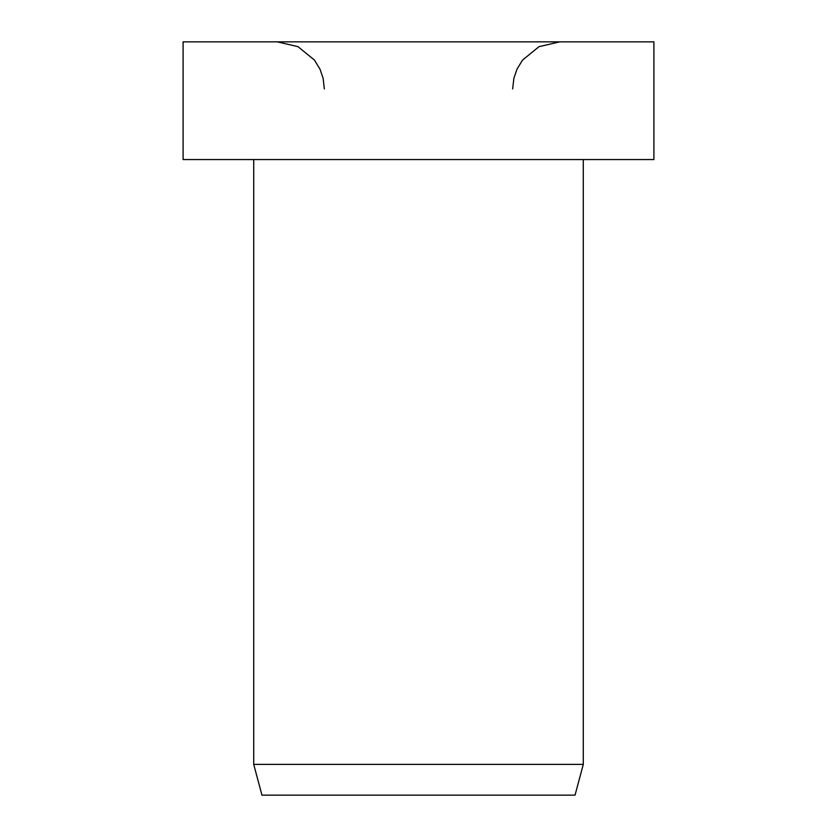 <?xml version="1.0" encoding="UTF-8"?>
<svg xmlns="http://www.w3.org/2000/svg" width="837" height="837" viewBox="0 0 837 837"><rect width="100%" height="100%" fill="white"/><g stroke="black" fill="none" stroke-linecap="round" stroke-linejoin="round"><path stroke-width="1.26" d="M653.906 159.553L653.906 41.85L183.094 41.85L183.094 159.553L653.906 159.553M253.716 159.553L253.716 764.401L261.96 795.15L575.04 795.15L583.284 764.401L583.284 159.553M253.716 764.401L583.284 764.401M512.662 88.931L513.876 78.301L516.984 69.22L522.539 60.076L539.028 46.652L559.744 41.85M324.337 88.931L323.124 78.301L320.016 69.22L314.461 60.076L297.972 46.652L277.256 41.85"/></g></svg>
